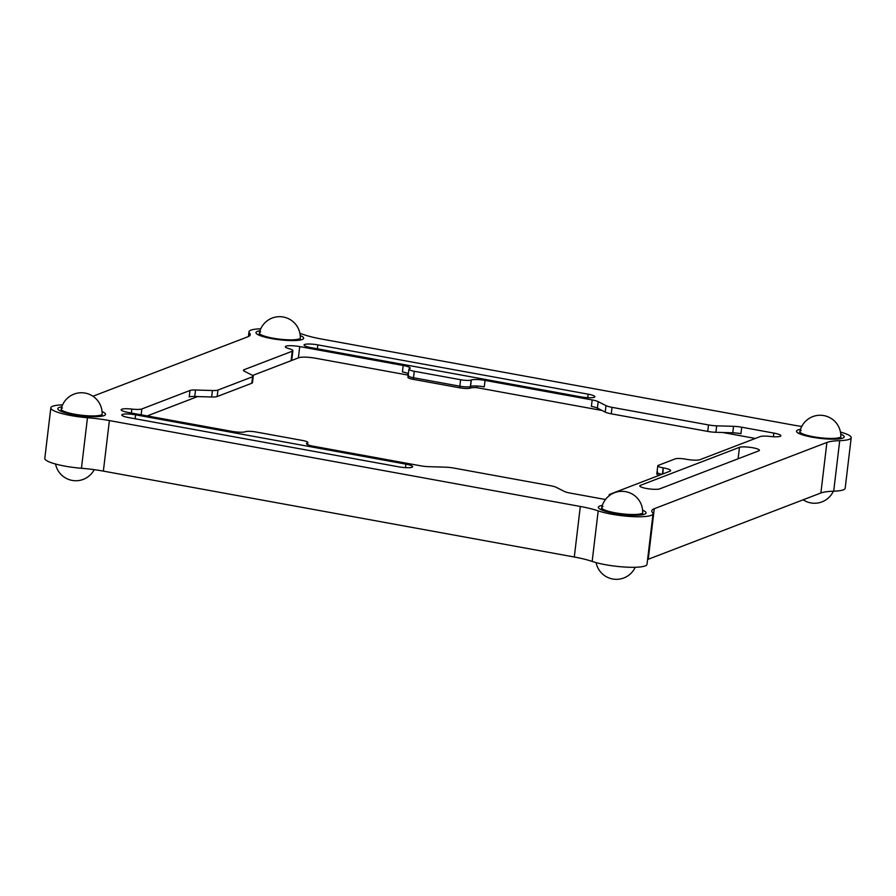 <?xml version="1.0" encoding="UTF-8"?>
<svg xmlns="http://www.w3.org/2000/svg" width="896" height="896" viewBox="0 0 896 896"><rect width="100%" height="100%" fill="white"/><g stroke="black" fill="none" stroke-linecap="round" stroke-linejoin="round"><path stroke-width="1.34" d="M122.438 414.434A10.349 1.87 -173.2 0 1 135.632 414.837L405.899 464.139A10.349 1.87 -173.2 0 1 412.63 466.715A10.349 1.87 -173.2 0 1 398.821 466.85L128.554 417.558A10.349 1.87 -173.2 0 1 121.811 414.971A10.349 1.87 -173.2 0 1 122.438 414.434M304.685 344.478A10.349 1.87 -173.2 0 1 317.878 344.882L588.146 394.173A10.349 1.87 -173.2 0 1 594.888 396.76A10.349 1.87 -173.2 0 1 581.078 396.894L310.8 347.592A10.349 1.87 -173.2 0 1 304.069 345.016A10.349 1.87 -173.2 0 1 304.685 344.478M647.573 559.552A41.406 7.47 -173.2 0 1 648.234 559.272L820.882 492.99A41.406 7.47 -173.2 0 1 833.694 491.198A31.058 5.611 6.8 0 0 843.293 489.854A31.058 5.611 6.8 0 0 845.174 488.253L851.2 437.707A31.058 5.611 6.8 0 0 840.459 432.062M62.586 404.869A41.406 7.47 -173.2 0 1 62.306 404.88A31.058 5.611 6.8 0 0 50.826 407.826A31.058 5.611 6.8 0 0 87.483 417.715A41.406 7.47 -173.2 0 1 109.39 420.571L580.317 506.464A41.406 7.47 -173.2 0 1 598.192 510.866A31.058 5.611 6.8 0 0 627.222 516.242A31.058 5.611 6.8 0 0 651.157 515.379A31.058 5.611 6.8 0 0 653.038 513.778A31.058 5.611 6.8 0 0 652.49 512.523A41.406 7.47 -173.2 0 1 651.762 510.866A41.406 7.47 -173.2 0 1 654.27 508.715L826.907 442.445A41.406 7.47 -173.2 0 1 839.72 440.653A31.058 5.611 6.8 0 0 849.318 439.309A31.058 5.611 6.8 0 0 851.2 437.707M50.826 407.826L44.8 458.382A31.058 5.611 6.8 0 0 81.446 468.272A41.406 7.47 -173.2 0 1 103.365 471.117L574.291 557.01A41.406 7.47 -173.2 0 1 592.155 561.422A31.058 5.611 6.8 0 0 621.197 566.787A31.058 5.611 6.8 0 0 645.131 565.925A31.058 5.611 6.8 0 0 647.013 564.323L653.038 513.778M801.763 426.418A41.406 7.47 -173.2 0 1 792.635 424.962L321.709 339.069A41.406 7.47 -173.2 0 1 303.845 334.667A31.058 5.611 6.8 0 0 299.925 333.469M260.747 328.798A31.058 5.611 6.8 0 0 248.987 331.755A31.058 5.611 6.8 0 0 249.536 333.01A41.406 7.47 -173.2 0 1 250.264 334.678A41.406 7.47 -173.2 0 1 247.766 336.818L92.949 396.245M739.469 447.328A10.349 1.87 -173.2 0 1 751.027 447.462A10.349 1.87 -173.2 0 1 759.405 450.307A10.349 1.87 -173.2 0 1 758.778 450.845L659.691 488.88A10.349 1.87 -173.2 0 1 648.133 488.746A10.349 1.87 -173.2 0 1 639.766 485.901A10.349 1.87 -173.2 0 1 640.394 485.363L739.469 447.328L738.102 458.786M195.53 390.006L194.757 396.48A10.763 1.949 6.8 0 0 189.224 396.939L189.997 390.477A10.763 1.949 -173.2 0 1 195.53 390.006L212.408 390.522A10.763 1.949 6.8 0 0 217.941 390.062L217.168 396.536A10.763 1.949 -173.2 0 1 211.635 396.995L212.408 390.522M194.757 396.48L211.635 396.995M251.81 383.242L252.582 376.768A10.763 1.949 6.8 0 0 253.232 376.208L252.459 382.682A10.763 1.949 -173.2 0 1 251.81 383.242L217.168 396.536M252.582 376.768L217.941 390.062M253.232 376.208A10.763 1.949 6.8 0 0 252.235 375.234L244.418 371.246A10.763 1.949 -173.2 0 1 243.432 370.261A10.763 1.949 -173.2 0 1 244.082 369.712L243.936 370.955M252.638 375.458L298.861 357.717A13.037 2.352 6.8 0 1 315.482 358.221L407.803 375.054L407.994 373.442A10.763 1.949 6.8 0 1 408.363 373.61A10.763 1.949 6.8 0 0 402.427 371.941L403.2 365.478A10.763 1.949 -173.2 0 1 410.211 368.155A10.763 1.949 -173.2 0 1 409.562 368.715L409.394 368.782A8.277 1.49 6.8 0 0 408.89 369.208A8.277 1.49 6.8 0 0 414.277 371.28L413.504 377.742A8.277 1.49 -173.2 0 1 408.117 375.682A8.277 1.49 -173.2 0 1 408.621 375.256M470.568 386.456L470.366 388.069A10.763 1.949 -173.2 0 1 476.829 387.643L477.019 386.03A10.763 1.949 6.8 0 0 470.568 386.456L471.33 379.982A10.763 1.949 -173.2 0 1 485.05 380.408L484.277 386.87A10.763 1.949 6.8 0 0 470.568 386.456L470.389 386.523A8.277 1.49 -173.2 0 1 459.838 386.198L413.504 377.742A8.277 1.49 -173.2 0 1 408.117 375.682L408.89 369.208M408.117 375.682L407.926 377.294A8.277 1.49 6.8 0 0 413.314 379.366L459.648 387.811A8.277 1.49 6.8 0 0 470.198 388.136L470.389 386.523A8.277 1.49 -173.2 0 1 459.838 386.198L460.611 379.725L414.277 371.28M460.611 379.725A8.277 1.49 6.8 0 0 471.162 380.05L470.389 386.523M597.408 408.117A10.763 1.949 6.8 0 0 591.394 406.414L592.166 399.941A10.763 1.949 -173.2 0 1 598.181 401.643L597.408 408.117L605.226 412.104L605.998 405.63L598.181 401.643M605.998 405.63A10.763 1.949 6.8 0 0 612.024 407.344L611.251 413.818A10.763 1.949 -173.2 0 1 605.226 412.104M732.771 432.802L733.544 426.339A10.763 1.949 -173.2 0 1 741.72 427.213L740.947 433.686A10.763 1.949 6.8 0 0 732.771 432.802L715.904 432.286A10.763 1.949 -173.2 0 1 707.728 431.413L611.251 413.818M707.728 431.413L708.501 424.939L612.024 407.344M708.501 424.939A10.763 1.949 6.8 0 0 716.677 425.824L715.904 432.286M733.544 426.339L716.677 425.824M662.917 473.917L663.163 467.869A8.277 1.49 6.8 0 1 657.776 465.808A8.277 1.49 6.8 0 1 658.269 465.382L675.259 458.853A8.277 1.49 6.8 0 1 685.81 459.178L686.28 459.267A10.763 1.949 -173.2 0 0 699.989 459.682L760.178 436.576A10.763 1.949 6.8 0 1 770.202 436.453A10.763 1.949 -173.2 0 0 780.214 436.318A10.763 1.949 -173.2 0 0 780.864 435.77A10.763 1.949 -173.2 0 0 773.853 433.082L741.72 427.213M663.622 467.958A10.763 1.949 -173.2 0 1 670.634 470.646A10.763 1.949 -173.2 0 1 669.984 471.206L609.795 494.301A10.763 1.949 6.8 0 0 609.146 494.861A10.763 1.949 6.8 0 0 609.549 495.477M605.55 499.43A10.763 1.949 -173.2 0 1 602.302 498.938L570.17 493.069A10.763 1.949 -173.2 0 1 564.144 491.366L556.326 487.379A10.763 1.949 6.8 0 0 550.312 485.666L453.835 468.07A10.763 1.949 6.8 0 0 445.659 467.186L428.781 466.67A10.763 1.949 -173.2 0 1 420.605 465.797L313.499 446.253A10.763 1.949 -173.2 0 1 306.488 443.576A10.763 1.949 -173.2 0 1 307.138 443.016L307.317 442.949A8.277 1.49 6.8 0 0 307.81 442.523A8.277 1.49 6.8 0 0 302.422 440.451L256.088 432.006A8.277 1.49 6.8 0 0 245.538 431.682L245.37 431.749A10.763 1.949 -173.2 0 1 231.65 431.323L128.173 412.451A10.763 1.949 -173.2 0 1 121.162 409.763A10.763 1.949 -173.2 0 1 121.811 409.214A10.763 1.949 -173.2 0 1 131.835 409.08A10.763 1.949 6.8 0 0 141.848 408.957L189.997 390.477M592.166 399.941L485.05 380.408M403.2 365.478L299.723 346.595L298.379 357.896M291.099 360.685L292.23 351.232A10.763 1.949 6.8 0 0 292.88 350.672A10.763 1.949 6.8 0 0 289.117 348.701A10.763 1.949 -173.2 0 1 285.354 346.741A10.763 1.949 -173.2 0 1 286.003 346.181A10.763 1.949 -173.2 0 1 299.723 346.595M292.23 351.232L244.082 369.712M644.594 514.181A24.013 4.334 6.8 0 0 642.589 510.182A24.013 4.334 -173.2 0 1 644.594 514.181A24.013 4.334 -173.2 0 1 613.995 513.251A24.013 4.334 -173.2 0 1 599.805 506.016A24.013 4.334 6.8 0 0 613.995 513.251A24.013 4.334 6.8 0 0 644.594 514.181M602.37 505.389A24.013 4.334 6.8 0 0 599.805 506.016A24.013 4.334 -173.2 0 1 602.37 505.389M842.755 438.11A24.013 4.334 6.8 0 0 840.75 434.112A24.013 4.334 -173.2 0 1 842.755 438.11A24.013 4.334 -173.2 0 1 812.157 437.181A24.013 4.334 -173.2 0 1 797.966 429.946A24.013 4.334 6.8 0 0 812.157 437.181A24.013 4.334 6.8 0 0 842.755 438.11M800.531 429.318A24.013 4.334 6.8 0 0 797.966 429.946A24.013 4.334 -173.2 0 1 800.531 429.318M302.221 339.517A24.013 4.334 6.8 0 0 300.216 335.518A24.013 4.334 -173.2 0 1 302.221 339.517A24.013 4.334 -173.2 0 1 271.611 338.587A24.013 4.334 -173.2 0 1 257.432 331.352A24.013 4.334 6.8 0 0 271.611 338.587A24.013 4.334 6.8 0 0 302.221 339.517M259.986 330.725A24.013 4.334 6.8 0 0 257.432 331.352A24.013 4.334 -173.2 0 1 259.986 330.725M104.059 415.587A24.013 4.334 6.8 0 0 102.054 411.589A24.013 4.334 -173.2 0 1 104.059 415.587A24.013 4.334 -173.2 0 1 73.45 414.658A24.013 4.334 -173.2 0 1 59.27 407.422A24.013 4.334 6.8 0 0 73.45 414.658A24.013 4.334 6.8 0 0 104.059 415.587M61.824 406.795A24.013 4.334 6.8 0 0 59.27 407.422A24.013 4.334 -173.2 0 1 61.824 406.795M657.776 465.808L657.003 472.282A8.277 1.49 -173.2 0 0 661.998 474.264A8.277 1.49 -173.2 0 1 657.003 472.282A8.277 1.49 -173.2 0 1 657.507 471.845M755.317 438.446A13.037 2.352 6.8 0 0 754.477 438.29L722.747 432.499M476.829 387.643L602.056 410.491M147.202 415.923L197.635 396.57M299.04 338.946A20.608 3.718 -173.2 0 1 272.776 338.139A20.608 3.718 -173.2 0 1 260.613 331.934M657.003 472.282L656.813 473.894A8.277 1.49 6.8 0 0 659.31 475.294M459.648 387.811L459.838 386.198L413.504 377.742L413.314 379.366M100.878 415.016A20.608 3.718 -173.2 0 1 74.614 414.21A20.608 3.718 -173.2 0 1 62.451 408.005M839.586 437.528A20.608 3.718 -173.2 0 1 813.322 436.733A20.608 3.718 -173.2 0 1 801.147 430.517M641.413 513.598A20.608 3.718 -173.2 0 1 615.16 512.803A20.608 3.718 -173.2 0 1 602.986 506.587M135.632 414.837L135.162 418.768M317.878 344.882L317.408 348.802M833.694 491.198L839.72 440.653M592.155 561.422L598.192 510.866M648.234 559.272L654.27 508.715M820.882 492.99L826.907 442.445M249.166 336.123L249.536 333.01M81.446 468.272L87.483 417.715M103.365 471.117L109.39 420.571M574.291 557.01L580.317 506.464M588.146 394.173L587.731 397.69M405.899 464.139L405.474 467.645M640.394 485.363L640.248 486.562M663.163 467.869L662.424 474.107M307.138 443.016L306.992 444.259M307.138 444.36L307.317 442.949M773.416 436.733L773.853 433.082M141.848 408.957L141.142 414.826M131.354 413.034L131.835 409.08M248.427 336.538L248.987 331.755M307.563 444.595L307.81 442.523M609.146 494.861L609.022 495.88M292.88 350.672L291.715 360.45M300.126 340.066A20.698 20.698 0 0 0 283.304 317.016A20.698 20.698 0 0 0 259.034 334.925M55.563 464.027A20.698 20.698 0 0 0 94.203 469.661M803.141 499.8A20.698 20.698 0 0 0 833.381 491.21M596.098 562.61A20.698 20.698 0 0 0 635.219 567.28M101.954 416.136A20.698 20.698 0 0 0 85.142 393.086A20.698 20.698 0 0 0 60.872 410.995M840.661 438.659A20.698 20.698 0 0 0 823.85 415.598A20.698 20.698 0 0 0 799.579 433.518M642.499 514.73A20.698 20.698 0 0 0 625.688 491.669A20.698 20.698 0 0 0 601.418 509.589"/></g></svg>
